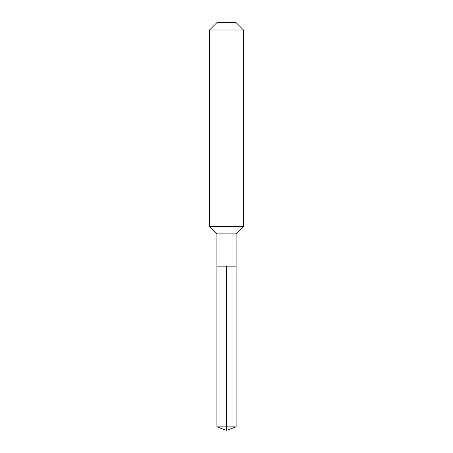 <?xml version="1.0" encoding="UTF-8"?>
<svg xmlns="http://www.w3.org/2000/svg" width="453" height="453" viewBox="0 0 453 453"><rect width="100%" height="100%" fill="white"/><g stroke="black" fill="none" stroke-linecap="round" stroke-linejoin="round"><path stroke-width="0.34" stroke-dasharray="2.27 1.7" d="M236.126 266.137L216.874 266.137L236.126 266.137M236.126 233.861L216.874 233.861M209.513 226.5L243.488 226.5M243.488 30.011L209.513 30.011M216.874 22.65L236.126 22.65M216.874 426.845L226.5 426.845L226.5 266.137M236.126 426.845L226.5 426.845L226.5 430.35"/><path stroke-width="0.68" d="M216.874 266.137L216.874 233.861L236.126 233.861L236.126 266.137L216.874 266.137L226.5 266.137L226.5 426.845L226.5 266.137L236.126 266.137L236.126 426.845L216.874 426.845L216.874 266.137L216.874 426.845L226.5 430.35L226.5 426.845L226.5 430.35L216.874 426.845M236.126 233.861L243.488 226.5L209.513 226.5L216.874 233.861M243.488 30.011L236.126 22.65L216.874 22.65L209.513 30.011L243.488 30.011L243.488 226.5M209.513 30.011L209.513 226.5M226.5 430.35L236.126 426.845"/></g></svg>
